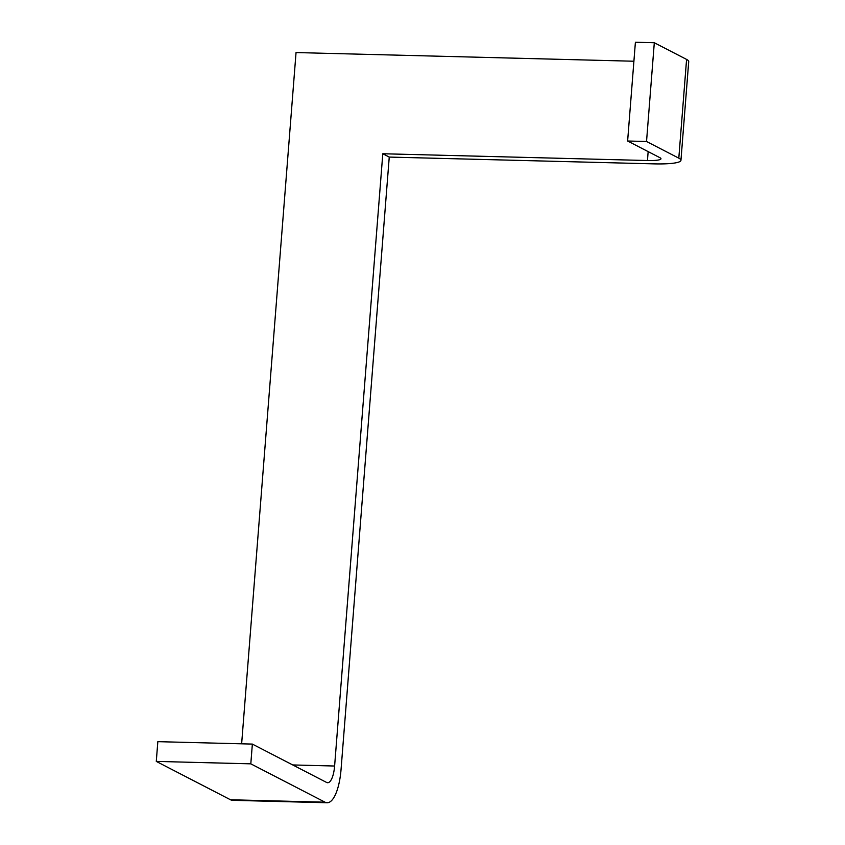 <?xml version="1.0" encoding="UTF-8"?>
<svg xmlns="http://www.w3.org/2000/svg" width="845" height="845" viewBox="0 0 845 845"><rect width="100%" height="100%" fill="white"/><g stroke="black" fill="none" stroke-linecap="round" stroke-linejoin="round"><path stroke-width="1.27" d="M250.807 763.838L325.04 802.19A40.074 13.245 91.5 0 0 327.121 802.75L232.597 800.321A40.074 13.245 -88.5 0 1 230.516 799.771L156.283 761.408L157.835 741.656L252.359 744.086L250.807 763.838L156.283 761.408M241.638 743.811L296.046 52.559L633.898 61.231M252.359 744.086L326.592 782.438A20.037 6.623 -88.5 0 0 327.638 782.723A20.037 6.623 -88.5 0 0 334.609 766.024L382.796 153.748L647.45 160.529A20.037 2.989 4.5 0 0 660.97 158.765A20.037 2.989 4.5 0 0 659.903 157.688L627.624 141.009L646.531 141.495L654.305 42.736L635.398 42.25L627.624 141.009M327.121 802.75A40.074 13.245 91.5 0 0 341.063 769.362L389.249 157.075L653.914 163.867A40.074 5.978 -175.5 0 0 680.943 160.339A40.074 5.978 -175.5 0 0 678.81 158.163L646.531 141.495M382.796 153.748L389.249 157.075M654.305 42.736L686.584 59.414A40.074 5.978 4.5 0 1 688.717 61.59L680.943 160.339M648.157 151.614L647.45 160.529M334.609 766.024L292.75 764.947M325.04 802.19L230.516 799.771M678.81 158.163L686.584 59.414"/></g></svg>
